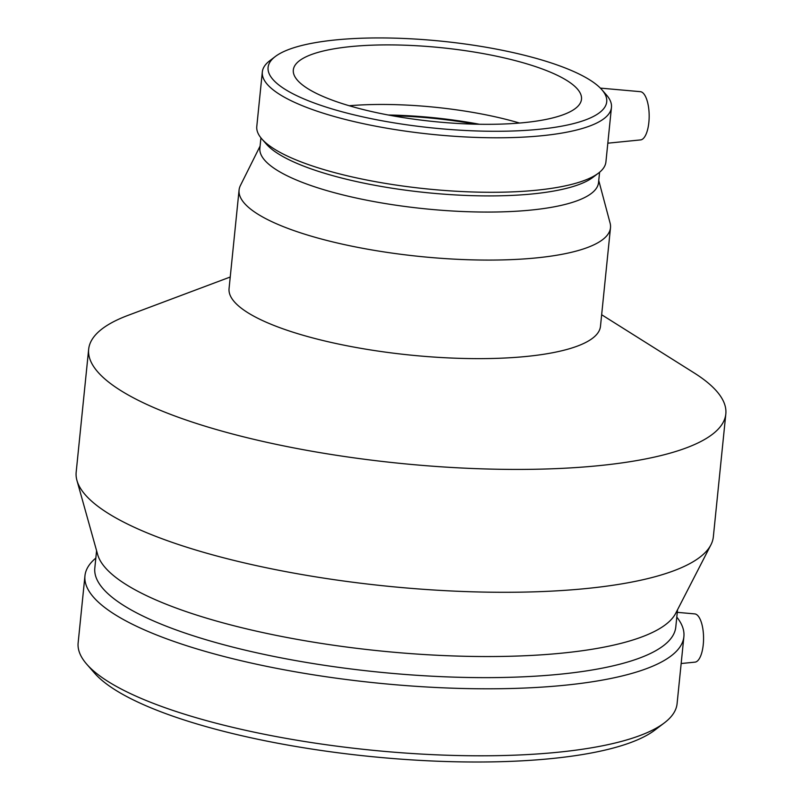 <?xml version="1.0" encoding="UTF-8"?>
<svg xmlns="http://www.w3.org/2000/svg" width="802" height="802" viewBox="0 0 802 802"><rect width="100%" height="100%" fill="white"/><g stroke="black" fill="none" stroke-linecap="round" stroke-linejoin="round"><path stroke-width="1.2" d="M681.159 663.525L695.013 662.141A24.14 9.002 -90.3 0 0 703.514 640.918A24.14 9.002 -90.3 0 0 696.928 614.813A24.14 9.002 -90.3 0 0 694.753 613.901L677.279 612.347M607.826 143.187L640.618 139.909A24.14 9.002 -90.3 0 0 649.119 118.686A24.14 9.002 -90.3 0 0 642.532 92.571A24.14 9.002 -90.3 0 0 640.357 91.669L600.367 88.11M595.335 83.739A170.194 43.619 -174.2 0 1 601.841 89.694A170.194 43.619 -174.2 0 1 433 127.999A170.194 43.619 -174.2 0 1 275.307 56.521A170.194 43.619 -174.2 0 1 431.005 40.21A170.194 43.619 -174.2 0 1 595.335 83.739M571.786 83.869A144.821 37.113 -174.2 0 1 581.49 99.247A144.821 37.113 -174.2 0 1 462.072 123.688A144.821 37.113 -174.2 0 1 303.026 85.353A144.821 37.113 -174.2 0 1 293.321 69.974A144.821 37.113 -174.2 0 1 412.739 45.534A144.821 37.113 -174.2 0 1 571.786 83.869M601.841 89.694L606.412 94.907A175.468 44.962 -174.2 0 1 611.455 107.408A175.468 44.962 -174.2 0 1 432.348 134.405A175.468 44.962 -174.2 0 1 262.324 71.939A175.468 44.962 -174.2 0 1 269.783 60.721L275.307 56.521M611.455 107.408L605.921 161.904A175.468 44.962 -174.2 0 1 598.472 173.132A175.468 44.962 -174.2 0 1 426.814 188.901A175.468 44.962 -174.2 0 1 261.833 138.936A175.468 44.962 -174.2 0 1 256.79 126.435L262.324 71.939M598.472 173.132L592.939 177.322A170.194 43.619 -174.2 0 1 426.433 192.63A170.194 43.619 -174.2 0 1 266.404 144.149L261.833 138.936M599.585 172.25L598.533 182.585A170.194 43.619 -174.2 0 1 424.799 208.781A170.194 43.619 -174.2 0 1 259.878 148.19L260.921 137.844M598.743 180.49L610.091 223.076A186.665 47.839 -174.2 0 1 610.492 227.748A186.665 47.839 -174.2 0 1 419.947 256.48A186.665 47.839 -174.2 0 1 239.076 190.024A186.665 47.839 -174.2 0 1 240.41 185.523L260.089 146.094M610.492 227.748L600.477 326.314A186.665 47.839 -174.2 0 1 409.942 355.035A186.665 47.839 -174.2 0 1 229.061 288.58L239.076 190.024M601.65 314.735L694.061 372.86A320.219 82.065 -174.2 0 1 704.367 379.968A320.219 82.065 -174.2 0 1 725.82 413.962A320.219 82.065 -174.2 0 1 398.945 463.245A320.219 82.065 -174.2 0 1 88.661 349.241A320.219 82.065 -174.2 0 1 128.039 315.366L230.244 277.011M725.82 413.962L713.339 536.829A320.219 82.065 -174.2 0 1 710.913 544.829A320.219 82.065 -174.2 0 1 386.464 586.112A320.219 82.065 -174.2 0 1 76.942 480.438A320.219 82.065 -174.2 0 1 76.18 472.107L88.661 349.241M710.913 544.829L675.715 613.279A291.978 74.827 -174.2 0 1 379.887 650.913A291.978 74.827 -174.2 0 1 97.664 554.563L76.942 480.438M677.55 609.71L675.785 627.074A291.978 74.827 -174.2 0 1 377.742 672.006A291.978 74.827 -174.2 0 1 94.816 568.057L96.581 550.693M676.798 617.099A301.011 77.132 -174.2 0 1 683.885 636.668A301.011 77.132 -174.2 0 1 376.629 682.993A301.011 77.132 -174.2 0 1 84.952 575.826A301.011 77.132 -174.2 0 1 95.829 558.082M683.885 636.668L677.088 703.665A301.011 77.132 -174.2 0 1 664.307 722.923A301.011 77.132 -174.2 0 1 369.822 749.99A301.011 77.132 -174.2 0 1 86.796 664.267A301.011 77.132 -174.2 0 1 78.145 642.833L84.952 575.826M664.307 722.923L654.823 730.121A291.978 74.827 -174.2 0 1 369.171 756.376A291.978 74.827 -174.2 0 1 94.636 673.219L86.796 664.267M392.218 115.739A144.821 37.113 -174.2 0 1 475.416 124.19M388.198 114.997A147.287 37.744 -174.2 0 1 479.506 124.27M349.201 105.744A144.821 37.113 -174.2 0 1 519.556 123.047"/></g></svg>
